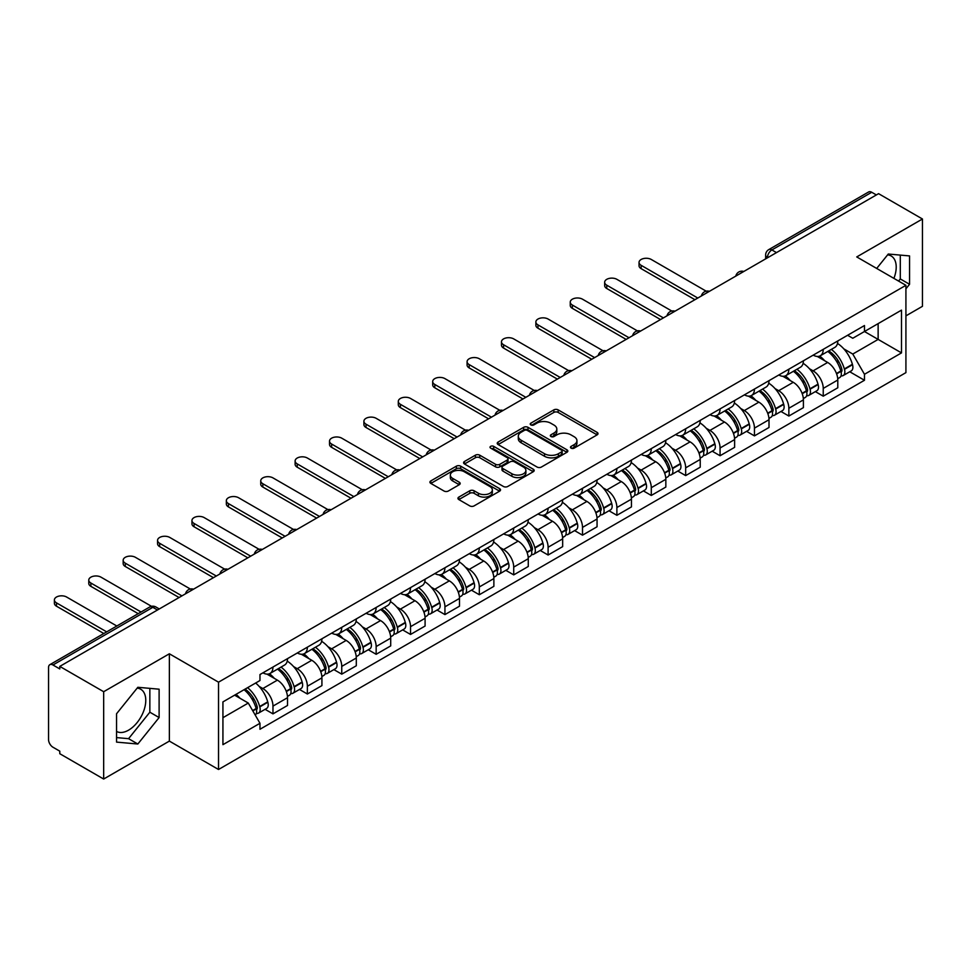 <?xml version="1.0" encoding="UTF-8"?>
<svg xmlns="http://www.w3.org/2000/svg" width="971" height="971" viewBox="0 0 971 971"><rect width="100%" height="100%" fill="white"/><g stroke="black" fill="none" stroke-linecap="round" stroke-linejoin="round"><path stroke-width="1.46" d="M571.106 448.141A2.136 1.238 0 0 0 574.128 448.141L597.116 434.874A3.059 1.772 0 0 0 598.015 433.624A3.059 1.772 0 0 0 597.116 432.374L558.167 409.883A3.059 1.772 0 0 0 553.846 409.883L530.846 423.162A2.136 1.238 0 0 0 530.227 424.036A2.136 1.238 0 0 0 530.846 424.91A2.136 1.238 0 0 0 533.88 424.91L536.854 423.186A9.795 5.656 0 0 1 550.703 423.186L553.956 425.055A9.795 5.656 0 0 1 556.82 429.061A9.795 5.656 0 0 1 553.956 433.054L550.97 434.777A2.136 1.238 0 0 0 550.351 435.651A2.136 1.238 0 0 0 550.97 436.525A2.136 1.238 0 0 0 554.004 436.525L556.978 434.802A9.795 5.656 0 0 1 570.827 434.802L574.079 436.683A9.795 5.656 0 0 1 576.944 440.676A9.795 5.656 0 0 1 574.079 444.682L571.106 446.393A2.136 1.238 0 0 0 570.475 447.267A2.136 1.238 0 0 0 571.106 448.141L571.106 446.393M887.591 254.875A24.324 14.043 -60 0 1 891.184 255.98A24.324 14.043 -60 0 1 893.903 278.386M137.142 688.148A24.324 14.043 -60 0 1 140.734 689.24A24.324 14.043 -60 0 1 144.461 708.733A24.324 14.043 -60 0 1 128.573 730.156A24.324 14.043 -60 0 1 116.556 731.442M458.846 497.091A3.059 1.772 0 0 0 457.948 498.329A3.059 1.772 0 0 0 458.846 499.58L469.77 505.891A3.059 1.772 0 0 0 474.103 505.891L499.64 491.156A3.059 1.772 0 0 0 500.526 489.906A3.059 1.772 0 0 0 499.64 488.656L460.679 466.165A3.059 1.772 0 0 0 456.358 466.165L430.821 480.912A3.059 1.772 0 0 0 429.922 482.162A3.059 1.772 0 0 0 430.821 483.4L444.026 491.023A3.059 1.772 0 0 0 448.347 491.023L459.283 484.723A3.059 1.772 0 0 0 460.169 483.473A3.059 1.772 0 0 0 459.283 482.223L452.729 478.436A8.181 4.721 0 0 1 450.338 475.098A8.181 4.721 0 0 1 455.387 470.729A8.181 4.721 0 0 1 464.308 471.76L489.954 486.556A8.181 4.721 0 0 1 492.346 489.906A8.181 4.721 0 0 1 487.296 494.263A8.181 4.721 0 0 1 478.375 493.244L474.103 490.78A3.059 1.772 0 0 0 469.77 490.78L458.846 497.091L458.846 499.58L469.77 493.317L469.77 490.78M218.524 682.176L169.367 653.786L103.666 691.716L59.789 666.397L878.573 193.666L922.45 218.997L856.75 256.927L905.919 285.316L218.524 682.176L218.524 769.493L905.919 372.633L905.919 285.316M537.072 467.039A3.059 1.772 0 0 0 541.405 467.039L566.93 452.292A3.059 1.772 0 0 0 567.829 451.042A3.059 1.772 0 0 0 566.93 449.804L527.981 427.313A3.059 1.772 0 0 0 523.66 427.313L498.123 442.048A3.059 1.772 0 0 0 497.225 443.298A3.059 1.772 0 0 0 498.123 444.548L537.072 467.039M491.508 448.602A2.136 1.238 0 0 1 493.681 448.905L533.249 471.748L507.748 486.471A3.059 1.772 0 0 1 503.427 486.471L464.466 463.98L464.466 461.48A3.059 1.772 0 0 0 463.58 462.73A3.059 1.772 0 0 0 464.466 463.98M464.466 461.48L475.402 455.168A3.059 1.772 0 0 1 479.723 455.168L495.526 464.296A3.059 1.772 0 0 0 499.847 464.296L507.105 460.108A3.059 1.772 0 0 0 508.003 458.858A3.059 1.772 0 0 0 507.105 457.608L490.658 448.117A2.136 1.238 0 0 1 490.027 447.243A2.136 1.238 0 0 1 491.35 446.09A2.136 1.238 0 0 1 493.681 446.357L533.285 469.224A3.059 1.772 0 0 1 534.184 470.474A3.059 1.772 0 0 1 533.285 471.724L533.285 469.224M103.666 691.716L103.666 779.033L59.789 753.714L59.789 751.166L52.956 747.221A6.239 3.605 -120 0 1 48.55 739.574L48.55 667.538A6.239 3.605 -120 0 1 49.837 664.686L149.704 607.021A6.239 3.605 60 0 1 152.823 607.336L52.956 664.989A6.239 3.605 -120 0 0 49.837 664.686M905.919 315.866L922.45 306.314L922.45 218.997M103.666 779.033L169.367 741.104L218.524 769.493M59.789 666.397L59.789 668.934L52.956 664.989M776.509 252.606L771.872 249.935A6.239 3.605 60 0 0 768.753 249.62L868.632 191.967A6.239 3.605 60 0 1 871.74 192.27L771.872 249.935A6.239 3.605 120 0 0 767.466 257.57L767.466 257.825M876.376 194.94L871.74 192.27M823.238 349.342A14.347 8.278 60 0 1 820.277 355.774L834.829 347.375A14.347 8.278 -120 0 0 837.791 340.93M809.438 368.725L813.103 370.849A14.347 8.278 60 0 1 823.238 388.412L837.791 380.013A14.347 8.278 -120 0 0 827.656 362.45L817.242 356.43M837.791 380.013L837.791 387.781L823.238 396.18L815.349 391.616M820.277 355.774A14.347 8.278 60 0 1 813.213 355.131M823.238 388.412L823.238 396.18M788.853 369.186A14.347 8.278 60 0 1 785.879 375.631L800.432 367.232A14.347 8.278 -120 0 0 803.405 360.787M780.963 411.473L788.853 416.037L803.405 407.626L803.405 399.87A14.347 8.278 -120 0 0 793.258 382.307L782.844 376.287M785.879 375.631A14.347 8.278 60 0 1 778.827 374.988M775.04 388.582L778.706 390.706A14.347 8.278 60 0 1 788.853 408.269L788.853 416.037M754.455 389.043A14.347 8.278 60 0 1 751.493 395.488L766.046 387.089A14.347 8.278 -120 0 0 769.008 380.644M746.565 431.33L754.455 435.882L769.008 427.483L769.008 419.727A14.347 8.278 -120 0 0 758.873 402.164L748.459 396.144M751.493 395.488A14.347 8.278 60 0 1 744.429 394.833M740.655 408.439L744.32 410.563A14.347 8.278 60 0 1 754.455 428.126L754.455 435.882M720.069 408.9A14.347 8.278 60 0 1 717.096 415.345L731.649 406.946A14.347 8.278 -120 0 0 734.622 400.501M712.18 451.187L720.069 455.739L734.622 447.34L734.622 439.584A14.347 8.278 -120 0 0 724.475 422.009L714.061 416.001M717.096 415.345A14.347 8.278 60 0 1 710.044 414.69M706.257 428.296L709.922 430.42A14.347 8.278 60 0 1 720.069 447.983L720.069 455.739M685.672 428.757A14.347 8.278 60 0 1 682.71 435.202L697.251 426.803A14.347 8.278 -120 0 0 700.225 420.358M677.782 471.044L685.672 475.596L700.225 467.197L700.225 459.441A14.347 8.278 -120 0 0 690.09 441.866L679.676 435.858M682.71 435.202A14.347 8.278 60 0 1 675.646 434.547M671.871 448.153L675.537 450.265A14.347 8.278 60 0 1 685.672 467.84L685.672 475.596M651.286 448.614A14.347 8.278 60 0 1 648.312 455.059L662.865 446.648A14.347 8.278 -120 0 0 665.839 440.215M643.397 490.901L651.286 495.453L665.839 487.054L665.839 479.286A14.347 8.278 -120 0 0 655.692 461.723L645.278 455.715M648.312 455.059A14.347 8.278 60 0 1 641.261 454.404M637.474 468.01L641.139 470.122A14.347 8.278 60 0 1 651.286 487.697L651.286 495.453M616.888 468.471A14.347 8.278 60 0 1 613.927 474.904L628.468 466.505A14.347 8.278 -120 0 0 631.441 460.072M608.999 510.758L616.888 515.31L631.441 506.911L631.441 499.143A14.347 8.278 -120 0 0 621.306 481.58L610.893 475.572M613.927 474.904A14.347 8.278 60 0 1 606.863 474.261M603.088 487.867L606.754 489.979A14.347 8.278 60 0 1 616.888 507.542L616.888 515.31M582.503 488.328A14.347 8.278 60 0 1 579.529 494.761L594.082 486.362A14.347 8.278 -120 0 0 597.056 479.929M574.614 530.615L582.503 535.167L597.056 526.768L597.056 519A14.347 8.278 -120 0 0 586.909 501.437L576.495 495.428M579.529 494.761A14.347 8.278 60 0 1 572.477 494.118M568.69 507.724L572.356 509.836A14.347 8.278 60 0 1 582.503 527.399L582.503 535.167M548.105 508.185A14.347 8.278 60 0 1 545.144 514.618L559.684 506.219A14.347 8.278 -120 0 0 562.658 499.786M540.216 550.472L548.105 555.024L562.658 546.624L562.658 538.856A14.347 8.278 -120 0 0 552.523 521.293L542.109 515.285M545.144 514.618A14.347 8.278 60 0 1 538.08 513.975M534.305 527.581L537.97 529.693A14.347 8.278 60 0 1 548.105 547.256L548.105 555.024M513.72 528.042A14.347 8.278 60 0 1 510.746 534.475L525.299 526.076A14.347 8.278 -120 0 0 528.273 519.643M505.83 570.329L513.72 574.881L528.273 566.481L528.273 558.713A14.347 8.278 -120 0 0 518.126 541.15L507.712 535.13M510.746 534.475A14.347 8.278 60 0 1 503.694 533.832M499.907 547.426L503.573 549.55A14.347 8.278 60 0 1 513.72 567.113L513.72 574.881M479.322 547.899A14.347 8.278 60 0 1 476.36 554.332L490.901 545.933A14.347 8.278 -120 0 0 493.875 539.5M471.433 590.174L479.322 594.738L493.875 586.338L493.875 578.57A14.347 8.278 -120 0 0 483.74 561.007L473.326 554.987M476.36 554.332A14.347 8.278 60 0 1 469.296 553.688M465.522 567.282L469.187 569.407A14.347 8.278 60 0 1 479.322 586.97L479.322 594.738M444.936 567.756A14.347 8.278 60 0 1 441.963 574.189L456.516 565.79A14.347 8.278 -120 0 0 459.489 559.345M437.047 610.031L444.936 614.594L459.489 606.195L459.489 598.427A14.347 8.278 -120 0 0 449.342 580.864L438.928 574.844M441.963 574.189A14.347 8.278 60 0 1 434.911 573.545M431.124 587.139L434.79 589.263A14.347 8.278 60 0 1 444.936 606.826L444.936 614.594M410.539 587.601A14.347 8.278 60 0 1 407.577 594.046L422.118 585.647A14.347 8.278 -120 0 0 425.092 579.202M402.649 629.888L410.539 634.451L425.092 626.04L425.092 618.284A14.347 8.278 -120 0 0 414.957 600.721L404.543 594.701M407.577 594.046A14.347 8.278 60 0 1 400.513 593.402M396.738 606.996L400.404 609.12A14.347 8.278 60 0 1 410.539 626.683L410.539 634.451M376.153 607.458A14.347 8.278 60 0 1 373.18 613.903L387.732 605.503A14.347 8.278 -120 0 0 390.706 599.058M368.264 649.745L376.153 654.296L390.706 645.897L390.706 638.141A14.347 8.278 -120 0 0 380.559 620.578L370.145 614.558M373.18 613.903A14.347 8.278 60 0 1 366.128 613.247M362.341 626.853L366.006 628.977A14.347 8.278 60 0 1 376.153 646.54L376.153 654.296M341.756 627.315A14.347 8.278 60 0 1 338.794 633.76L353.335 625.36A14.347 8.278 -120 0 0 356.308 618.915M333.866 669.602L341.756 674.153L356.308 665.754L356.308 657.998A14.347 8.278 -120 0 0 346.174 640.423L335.76 634.415M338.794 633.76A14.347 8.278 60 0 1 331.73 633.104M327.955 646.71L331.621 648.834A14.347 8.278 60 0 1 341.756 666.397L341.756 674.153M307.37 647.172A14.347 8.278 60 0 1 304.396 653.617L318.949 645.205A14.347 8.278 -120 0 0 321.923 638.772M299.481 689.459L307.37 694.01L321.923 685.611L321.923 677.843A14.347 8.278 -120 0 0 311.776 660.28L301.362 654.272M304.396 653.617A14.347 8.278 60 0 1 297.344 652.961M293.558 666.567L297.223 668.679A14.347 8.278 60 0 1 307.37 686.254L307.37 694.01M272.972 667.028A14.347 8.278 60 0 1 270.011 673.473L284.552 665.062A14.347 8.278 -120 0 0 287.525 658.629M265.083 709.316L272.972 713.867L287.525 705.468L287.525 697.7A14.347 8.278 -120 0 0 277.39 680.137L266.976 674.129M270.011 673.473A14.347 8.278 60 0 1 262.947 672.818M259.172 686.424L262.838 688.536A14.347 8.278 60 0 1 272.972 706.111L272.972 713.867M843.823 348.868L852.781 354.051L878.136 339.413L878.136 323.622L852.781 338.26L847.598 335.274M852.781 338.26L864.469 331.512L901.501 352.898L864.469 374.284L852.781 354.051M222.929 717.69L248.285 703.053L259.973 723.286L222.929 744.672L222.929 701.899L259.973 680.525L259.973 674.542L864.469 325.54L864.469 331.512L901.501 310.137L901.501 352.898M259.973 723.286L259.973 729.27L864.469 380.268L864.469 374.284M905.919 288.812L909.548 284.285L909.548 255.919L888.283 254.026L876.692 268.445M169.367 653.786L169.367 741.104M116.556 742.111L137.833 744.017L159.11 717.557L159.11 689.192L137.833 687.286L116.556 713.746L116.556 742.111M259.973 680.525L222.929 701.899M248.285 703.053L234.618 695.163M849.746 371.759L864.469 380.268M901.501 310.137L878.136 323.622M898.576 281.08L900.299 278.944L900.299 255.094M900.299 278.944L909.548 284.285M116.556 737.596L128.573 738.676L149.85 712.204L149.85 688.354M128.573 738.676L137.833 744.017M149.85 712.204L159.11 717.557M571.955 448.444L574.079 447.218A9.795 5.656 0 0 0 576.944 443.225L576.944 440.676M556.82 429.061L556.82 431.61A9.795 5.656 0 0 1 553.956 435.603L551.831 436.829M597.116 432.374L597.116 434.874L558.167 412.432A3.059 1.772 0 0 0 553.846 412.432L531.707 425.213M566.894 452.316L527.981 429.862A3.059 1.772 0 0 0 523.66 429.862L498.159 444.572M561.529 451.928A2.136 1.238 0 0 0 562.148 451.042A2.136 1.238 0 0 0 561.529 450.168L527.338 430.432A2.136 1.238 0 0 0 524.304 430.432L521.172 432.241A9.795 5.656 0 0 0 518.296 436.246A9.795 5.656 0 0 0 521.172 440.239L544.537 453.736A9.795 5.656 0 0 0 558.386 453.736L561.529 451.928L561.529 454.464A2.136 1.238 0 0 0 562.148 453.591L562.148 451.042M518.296 436.246L518.296 438.783A9.795 5.656 0 0 0 521.172 442.788L521.172 440.239M561.529 454.464L558.386 456.285A9.795 5.656 0 0 1 544.537 456.285L521.172 442.788M464.514 464.004L475.402 457.717L475.402 455.168M508.003 458.858L508.003 461.407A3.059 1.772 0 0 1 507.105 462.645L499.847 466.833A3.059 1.772 0 0 1 495.526 466.833L479.723 457.717A3.059 1.772 0 0 0 475.402 457.717M511.911 473.751A8.181 4.721 0 0 0 520.832 474.783A8.181 4.721 0 0 0 525.894 470.413A8.181 4.721 0 0 0 523.49 467.075L514.46 461.856A3.059 1.772 0 0 0 510.127 461.856L502.881 466.044A3.059 1.772 0 0 0 501.983 467.294A3.059 1.772 0 0 0 502.881 468.544L511.911 473.751L511.911 476.3A8.181 4.721 0 0 0 520.832 477.319A8.181 4.721 0 0 0 525.894 472.962L525.894 470.413M501.983 467.294L501.983 469.83A3.059 1.772 0 0 0 502.881 471.081L502.881 468.544M511.911 476.3L502.881 471.081M492.346 489.906L492.346 492.443A8.181 4.721 0 0 1 487.296 496.812A8.181 4.721 0 0 1 478.375 495.793L474.103 493.317A3.059 1.772 0 0 0 469.77 493.317M450.338 475.098L450.338 477.647A8.181 4.721 0 0 0 452.729 480.985L452.729 478.436M459.234 484.735L452.729 480.985M499.592 491.18L460.679 468.714A3.059 1.772 0 0 0 456.358 468.714L430.857 483.424M828.651 350.932A19.638 11.336 60 0 1 828.761 350.992A19.638 11.336 60 0 1 841.675 368.616L841.796 369.029A3.823 2.209 60 0 1 841.189 372.027A3.823 2.209 60 0 1 841.104 372.063M706.196 291.179L651.286 259.475A7.173 4.139 -0 0 0 643.47 258.577A7.173 4.139 -0 0 0 639.039 262.401A7.173 4.139 -0 0 0 641.139 265.326L641.139 268.639A7.173 4.139 180 0 1 639.039 265.714L639.039 262.401M827.802 351.429A23.692 13.679 60 0 1 840.813 370.983L840.935 371.383A7.877 4.539 60 0 1 839.697 377.573L837.73 378.702M841.032 375.826A7.877 4.539 -120 0 0 843.216 375.534A7.877 4.539 -120 0 0 844.467 369.356L844.345 368.944A23.692 13.679 -120 0 0 831.322 349.39M837.5 343.455A23.692 13.679 60 0 1 852.392 364.295L852.514 364.708A7.877 4.539 60 0 1 851.264 370.886L843.216 375.534M694.933 299.699L641.139 268.639M819.718 356.054A23.692 13.679 60 0 1 824.658 360.727M697.797 298.036L641.139 265.326M836.189 360.751L839.199 362.499M794.266 370.788A19.638 11.336 60 0 1 794.363 370.849A19.638 11.336 60 0 1 807.289 388.473L807.399 388.885A3.823 2.209 60 0 1 806.804 391.883A3.823 2.209 60 0 1 806.719 391.92M671.811 311.036L616.888 279.332A7.173 4.139 -0 0 0 609.084 278.434A7.173 4.139 -0 0 0 604.654 282.258A7.173 4.139 -0 0 0 606.754 285.183L606.754 288.496A7.173 4.139 180 0 1 604.654 285.571L604.654 282.258M793.404 371.286A23.692 13.679 60 0 1 806.428 390.84L806.537 391.24A7.877 4.539 60 0 1 805.299 397.43L803.345 398.559M806.646 395.683A7.877 4.539 -120 0 0 808.831 395.391A7.877 4.539 -120 0 0 810.069 389.213L809.96 388.801A23.692 13.679 -120 0 0 796.936 369.247M803.102 363.312A23.692 13.679 60 0 1 818.007 384.152L818.116 384.565A7.877 4.539 60 0 1 816.878 390.743L808.831 395.391M660.547 319.556L606.754 288.496M785.321 375.911A23.692 13.679 60 0 1 790.273 380.571M663.411 317.893L606.754 285.183M801.791 380.608L804.813 382.356M759.868 390.645A19.638 11.336 60 0 1 759.977 390.706A19.638 11.336 60 0 1 772.892 408.33L773.013 408.73A3.823 2.209 60 0 1 772.406 411.74A3.823 2.209 60 0 1 772.321 411.777M637.413 330.893L582.503 299.189A7.173 4.139 -0 0 0 574.686 298.291A7.173 4.139 -0 0 0 570.256 302.115A7.173 4.139 -0 0 0 572.356 305.04L572.356 308.353A7.173 4.139 180 0 1 570.256 305.428L570.256 302.115M759.019 391.143A23.692 13.679 60 0 1 772.03 410.697L772.151 411.097A7.877 4.539 60 0 1 770.913 417.275L768.947 418.416M772.248 415.539A7.877 4.539 -120 0 0 774.433 415.248A7.877 4.539 -120 0 0 775.683 409.058L775.562 408.657A23.692 13.679 -120 0 0 762.538 389.104M768.716 383.169A23.692 13.679 60 0 1 783.609 404.009L783.731 404.422A7.877 4.539 60 0 1 782.48 410.599L774.433 415.248M626.149 339.413L572.356 308.353M750.935 395.767A23.692 13.679 60 0 1 755.875 400.428M629.014 337.75L572.356 305.04M767.406 400.465L770.416 402.212M725.483 410.502A19.638 11.336 60 0 1 725.58 410.563A19.638 11.336 60 0 1 738.506 428.187L738.615 428.587A3.823 2.209 60 0 1 738.021 431.585A3.823 2.209 60 0 1 737.936 431.634M603.027 350.749L548.105 319.046A7.173 4.139 -0 0 0 540.301 318.148A7.173 4.139 -0 0 0 535.871 321.971A7.173 4.139 -0 0 0 537.97 324.897L537.97 328.21A7.173 4.139 180 0 1 535.871 325.285L535.871 321.971M724.621 411A23.692 13.679 60 0 1 737.644 430.554L737.754 430.954A7.877 4.539 60 0 1 736.516 437.132L734.562 438.273M737.863 435.396A7.877 4.539 -120 0 0 740.048 435.105A7.877 4.539 -120 0 0 741.286 428.915L741.176 428.514A23.692 13.679 -120 0 0 728.153 408.961M734.319 403.026A23.692 13.679 60 0 1 749.224 423.866L749.333 424.278A7.877 4.539 60 0 1 748.095 430.456L740.048 435.105M591.764 359.27L537.97 328.21M716.537 415.612A23.692 13.679 60 0 1 721.489 420.285M594.628 357.607L537.97 324.897M733.008 420.322L736.03 422.069M691.085 430.359A19.638 11.336 60 0 1 691.194 430.42A19.638 11.336 60 0 1 704.109 448.044L704.23 448.444A3.823 2.209 60 0 1 703.623 451.442A3.823 2.209 60 0 1 703.538 451.491M568.63 370.606L513.72 338.903A7.173 4.139 -0 0 0 505.903 338.005A7.173 4.139 -0 0 0 501.473 341.828A7.173 4.139 -0 0 0 503.573 344.754L503.573 348.067A7.173 4.139 180 0 1 501.473 345.142L501.473 341.828M690.235 430.857A23.692 13.679 60 0 1 703.247 450.41L703.368 450.811A7.877 4.539 60 0 1 702.13 456.989L700.164 458.118M703.465 455.253A7.877 4.539 -120 0 0 705.65 454.962A7.877 4.539 -120 0 0 706.9 448.772L706.779 448.371A23.692 13.679 -120 0 0 693.755 428.818M699.933 422.883A23.692 13.679 60 0 1 714.826 443.723L714.947 444.135A7.877 4.539 60 0 1 713.697 450.313L705.65 454.962M557.366 379.115L503.573 348.067M682.152 435.469A23.692 13.679 60 0 1 687.092 440.142M560.231 377.464L503.573 344.754M698.622 440.179L701.632 441.926M656.699 450.216A19.638 11.336 60 0 1 656.797 450.265A19.638 11.336 60 0 1 669.723 467.901L669.832 468.301A3.823 2.209 60 0 1 669.237 471.299A3.823 2.209 60 0 1 669.153 471.348M534.244 390.463L479.322 358.76A7.173 4.139 -0 0 0 471.518 357.862A7.173 4.139 -0 0 0 467.087 361.685A7.173 4.139 -0 0 0 469.187 364.611L469.187 367.924A7.173 4.139 180 0 1 467.087 364.987L467.087 361.685M655.838 450.714A23.692 13.679 60 0 1 668.861 470.255L668.97 470.668A7.877 4.539 60 0 1 667.732 476.846L665.778 477.975M669.08 475.11A7.877 4.539 -120 0 0 671.264 474.807A7.877 4.539 -120 0 0 672.502 468.629L672.393 468.228A23.692 13.679 -120 0 0 659.37 448.675M665.536 442.727A23.692 13.679 60 0 1 680.428 463.58L680.55 463.98A7.877 4.539 60 0 1 679.312 470.17L671.264 474.807M522.981 398.972L469.187 367.924M647.754 455.326A23.692 13.679 60 0 1 652.706 459.999M525.845 397.321L469.187 364.611M664.225 460.036L667.247 461.771M622.302 470.073A19.638 11.336 60 0 1 622.411 470.122A19.638 11.336 60 0 1 635.325 487.758L635.447 488.158A3.823 2.209 60 0 1 634.84 491.156A3.823 2.209 60 0 1 634.755 491.205M499.847 410.32L444.936 378.617A7.173 4.139 -0 0 0 437.12 377.719A7.173 4.139 -0 0 0 432.69 381.542A7.173 4.139 -0 0 0 434.79 384.467L434.79 387.781A7.173 4.139 180 0 1 432.69 384.844L432.69 381.542M621.452 470.571A23.692 13.679 60 0 1 634.464 490.112L634.585 490.525A7.877 4.539 60 0 1 633.347 496.703L631.381 497.832M634.682 494.967A7.877 4.539 -120 0 0 636.867 494.664A7.877 4.539 -120 0 0 638.117 488.486L637.996 488.085A23.692 13.679 -120 0 0 624.972 468.532M631.15 462.584A23.692 13.679 60 0 1 646.043 483.437L646.164 483.837A7.877 4.539 60 0 1 644.914 490.027L636.867 494.664M488.583 418.829L434.79 387.781M613.369 475.183A23.692 13.679 60 0 1 618.309 479.856M491.447 417.178L434.79 384.467M629.839 479.892L632.849 481.628M587.916 489.93A19.638 11.336 60 0 1 588.013 489.979A19.638 11.336 60 0 1 600.94 507.602L601.049 508.015A3.823 2.209 60 0 1 600.454 511.013A3.823 2.209 60 0 1 600.369 511.062M465.461 430.165L410.539 398.462A7.173 4.139 -0 0 0 402.734 397.564A7.173 4.139 -0 0 0 398.304 401.399A7.173 4.139 -0 0 0 400.404 404.324L400.404 407.626A7.173 4.139 180 0 1 398.304 404.701L398.304 401.399M587.054 490.416A23.692 13.679 60 0 1 600.078 509.969L600.187 510.382A7.877 4.539 60 0 1 598.949 516.56L596.995 517.689M600.296 514.824A7.877 4.539 -120 0 0 602.481 514.521A7.877 4.539 -120 0 0 603.719 508.343L603.61 507.93A23.692 13.679 -120 0 0 590.586 488.389M596.752 482.441A23.692 13.679 60 0 1 611.645 503.294L611.766 503.694A7.877 4.539 60 0 1 610.528 509.872L602.481 514.521M454.197 438.686L400.404 407.626M578.971 495.04A23.692 13.679 60 0 1 583.923 499.713M457.062 437.035L400.404 404.324M595.441 499.749L598.464 501.485M553.519 509.787A19.638 11.336 60 0 1 553.628 509.836A19.638 11.336 60 0 1 566.542 527.459L566.663 527.872A3.823 2.209 60 0 1 566.057 530.87A3.823 2.209 60 0 1 565.972 530.919M431.063 450.022L376.153 418.319A7.173 4.139 -0 0 0 368.337 417.421A7.173 4.139 -0 0 0 363.907 421.256A7.173 4.139 -0 0 0 366.006 424.181L366.006 427.483A7.173 4.139 180 0 1 363.907 424.558L363.907 421.256M552.669 510.273A23.692 13.679 60 0 1 565.68 529.826L565.802 530.239A7.877 4.539 60 0 1 564.552 536.417L562.597 537.546M565.899 534.681A7.877 4.539 -120 0 0 568.084 534.378A7.877 4.539 -120 0 0 569.334 528.2L569.212 527.787A23.692 13.679 -120 0 0 556.189 508.246M562.367 502.298A23.692 13.679 60 0 1 577.26 523.151L577.381 523.551A7.877 4.539 60 0 1 576.131 529.729L568.084 534.378M419.8 458.543L366.006 427.483M544.585 514.897A23.692 13.679 60 0 1 549.525 519.57M422.664 456.892L366.006 424.181M561.056 519.594L564.066 521.342M519.133 529.632A19.638 11.336 60 0 1 519.23 529.693A19.638 11.336 60 0 1 532.157 547.316L532.266 547.729A3.823 2.209 60 0 1 531.671 550.727A3.823 2.209 60 0 1 531.586 550.775M396.678 469.879L341.756 438.176A7.173 4.139 -0 0 0 333.951 437.278A7.173 4.139 -0 0 0 329.521 441.101A7.173 4.139 -0 0 0 331.621 444.038L331.621 447.34A7.173 4.139 180 0 1 329.521 444.415L329.521 441.101M518.271 530.13A23.692 13.679 60 0 1 531.295 549.683L531.404 550.096A7.877 4.539 60 0 1 530.166 556.274L528.212 557.403M531.513 554.526A7.877 4.539 -120 0 0 533.698 554.235A7.877 4.539 -120 0 0 534.936 548.057L534.827 547.644A23.692 13.679 -120 0 0 521.803 528.09M527.969 522.155A23.692 13.679 60 0 1 542.862 542.995L542.983 543.408A7.877 4.539 60 0 1 541.745 549.586L533.698 554.235M385.414 478.4L331.621 447.34M510.188 534.754A23.692 13.679 60 0 1 515.14 539.427M388.279 476.749L331.621 444.038M526.658 539.451L529.681 541.199M484.735 549.489A19.638 11.336 60 0 1 484.845 549.55A19.638 11.336 60 0 1 497.759 567.173L497.88 567.586A3.823 2.209 60 0 1 497.273 570.584A3.823 2.209 60 0 1 497.188 570.632M362.28 489.736L307.37 458.033A7.173 4.139 -0 0 0 299.554 457.135A7.173 4.139 -0 0 0 295.123 460.958A7.173 4.139 -0 0 0 297.223 463.895L297.223 467.197A7.173 4.139 180 0 1 295.123 464.272L295.123 460.958M483.886 549.987A23.692 13.679 60 0 1 496.897 569.54L497.018 569.941A7.877 4.539 60 0 1 495.768 576.131L493.814 577.26M497.116 574.383A7.877 4.539 -120 0 0 499.3 574.092A7.877 4.539 -120 0 0 500.55 567.914L500.429 567.501A23.692 13.679 -120 0 0 487.406 547.947M493.584 542.012A23.692 13.679 60 0 1 508.476 562.852L508.598 563.265A7.877 4.539 60 0 1 507.348 569.443L499.3 574.092M351.017 498.257L297.223 467.197M475.802 554.611A23.692 13.679 60 0 1 480.742 559.284M353.881 496.606L297.223 463.895M492.273 559.308L495.283 561.056M450.35 569.346A19.638 11.336 60 0 1 450.447 569.407A19.638 11.336 60 0 1 463.373 587.03L463.483 587.443A3.823 2.209 60 0 1 462.888 590.441A3.823 2.209 60 0 1 462.803 590.477M327.895 509.593L272.972 477.89A7.173 4.139 -0 0 0 265.168 476.992A7.173 4.139 -0 0 0 260.738 480.815A7.173 4.139 -0 0 0 262.838 483.74L262.838 487.054A7.173 4.139 180 0 1 260.738 484.128L260.738 480.815M449.488 569.843A23.692 13.679 60 0 1 462.512 589.397L462.621 589.798A7.877 4.539 60 0 1 461.383 595.988L459.429 597.116M462.73 594.24A7.877 4.539 -120 0 0 464.915 593.949A7.877 4.539 -120 0 0 466.153 587.771L466.044 587.358A23.692 13.679 -120 0 0 453.02 567.804M459.186 561.869A23.692 13.679 60 0 1 474.079 582.709L474.2 583.122A7.877 4.539 60 0 1 472.962 589.3L464.915 593.949M316.631 518.113L262.838 487.054M441.404 574.468A23.692 13.679 60 0 1 446.357 579.141M319.495 516.451L262.838 483.74M457.875 579.165L460.897 580.913M415.952 589.203A19.638 11.336 60 0 1 416.061 589.263A19.638 11.336 60 0 1 428.976 606.887L429.097 607.3A3.823 2.209 60 0 1 428.49 610.298A3.823 2.209 60 0 1 428.405 610.334M293.497 529.45L238.587 497.747A7.173 4.139 -0 0 0 230.77 496.849A7.173 4.139 -0 0 0 226.34 500.672A7.173 4.139 -0 0 0 228.44 503.597L228.44 506.911A7.173 4.139 180 0 1 226.34 503.985L226.34 500.672M415.103 589.7A23.692 13.679 60 0 1 428.114 609.254L428.235 609.654A7.877 4.539 60 0 1 426.985 615.845L425.031 616.973M428.332 614.097A7.877 4.539 -120 0 0 430.517 613.806A7.877 4.539 -120 0 0 431.767 607.628L431.646 607.215A23.692 13.679 -120 0 0 418.622 587.661M424.8 581.726A23.692 13.679 60 0 1 439.693 602.566L439.814 602.979A7.877 4.539 60 0 1 438.564 609.157L430.517 613.806M282.233 537.97L228.44 506.911M407.019 594.325A23.692 13.679 60 0 1 411.959 598.986M285.098 536.308L228.44 503.597M423.49 599.022L426.5 600.77M381.567 609.06A19.638 11.336 60 0 1 381.664 609.12A19.638 11.336 60 0 1 394.59 626.744L394.699 627.145A3.823 2.209 60 0 1 394.105 630.143A3.823 2.209 60 0 1 394.02 630.191M259.111 549.307L204.189 517.604A7.173 4.139 -0 0 0 196.385 516.706A7.173 4.139 -0 0 0 191.955 520.529A7.173 4.139 -0 0 0 194.054 523.454L194.054 526.768A7.173 4.139 180 0 1 191.955 523.842L191.955 520.529M380.705 609.557A23.692 13.679 60 0 1 393.728 629.111L393.838 629.511A7.877 4.539 60 0 1 392.6 635.689L390.645 636.83M393.947 633.954A7.877 4.539 -120 0 0 396.132 633.662A7.877 4.539 -120 0 0 397.37 627.472L397.26 627.072A23.692 13.679 -120 0 0 384.237 607.518M390.403 601.583A23.692 13.679 60 0 1 405.295 622.423L405.417 622.836A7.877 4.539 60 0 1 404.179 629.014L396.132 633.662M247.848 557.827L194.054 526.768M372.621 614.17A23.692 13.679 60 0 1 377.573 618.843M250.712 556.165L194.054 523.454M389.092 618.879L392.114 620.627M347.169 628.917A19.638 11.336 60 0 1 347.278 628.977A19.638 11.336 60 0 1 360.192 646.601L360.314 647.002A3.823 2.209 60 0 1 359.707 650A3.823 2.209 60 0 1 359.622 650.048M224.714 569.164L169.804 537.461A7.173 4.139 -0 0 0 161.987 536.562A7.173 4.139 -0 0 0 157.557 540.386A7.173 4.139 -0 0 0 159.657 543.311L159.657 546.624A7.173 4.139 180 0 1 157.557 543.699L157.557 540.386M346.319 629.414A23.692 13.679 60 0 1 359.331 648.968L359.452 649.368A7.877 4.539 60 0 1 358.202 655.546L356.248 656.675M359.549 653.811A7.877 4.539 -120 0 0 361.734 653.519A7.877 4.539 -120 0 0 362.984 647.329L362.863 646.929A23.692 13.679 -120 0 0 349.839 627.375M356.017 621.44A23.692 13.679 60 0 1 370.91 642.28L371.031 642.693A7.877 4.539 60 0 1 369.781 648.871L361.734 653.519M213.45 577.684L159.657 546.624M338.236 634.027A23.692 13.679 60 0 1 343.176 638.7M216.315 576.021L159.657 543.311M354.706 638.736L357.716 640.484M312.783 648.774A19.638 11.336 60 0 1 312.88 648.834A19.638 11.336 60 0 1 325.807 666.458L325.916 666.859A3.823 2.209 60 0 1 325.321 669.856A3.823 2.209 60 0 1 325.236 669.905M190.328 589.021L135.406 557.318A7.173 4.139 -0 0 0 127.602 556.419A7.173 4.139 -0 0 0 123.171 560.243A7.173 4.139 -0 0 0 125.271 563.168L125.271 566.481A7.173 4.139 180 0 1 123.171 563.556L123.171 560.243M311.922 649.271A23.692 13.679 60 0 1 324.945 668.813L325.054 669.225A7.877 4.539 60 0 1 323.816 675.403L321.862 676.532M325.164 673.668A7.877 4.539 -120 0 0 327.348 673.376A7.877 4.539 -120 0 0 328.586 667.186L328.477 666.786A23.692 13.679 -120 0 0 315.454 647.232M321.619 641.297A23.692 13.679 60 0 1 336.512 662.137L336.634 662.538A7.877 4.539 60 0 1 335.396 668.728L327.348 673.376M179.065 597.529L125.271 566.481M303.838 653.884A23.692 13.679 60 0 1 308.79 658.556M181.929 595.878L125.271 563.168M320.309 658.593L323.331 660.341M278.386 668.631A19.638 11.336 60 0 1 278.495 668.679A19.638 11.336 60 0 1 291.409 686.315L291.531 686.715A3.823 2.209 60 0 1 290.924 689.713A3.823 2.209 60 0 1 290.839 689.762M151.525 606.329L101.02 577.175A7.173 4.139 -0 0 0 93.204 576.276A7.173 4.139 -0 0 0 88.774 580.1A7.173 4.139 -0 0 0 90.873 583.025L90.873 586.338A7.173 4.139 180 0 1 88.774 583.401L88.774 580.1M277.536 669.128A23.692 13.679 60 0 1 290.547 688.67L290.669 689.082A7.877 4.539 60 0 1 289.419 695.26L287.465 696.389M290.766 693.525A7.877 4.539 -120 0 0 292.951 693.221A7.877 4.539 -120 0 0 294.201 687.043L294.079 686.643A23.692 13.679 -120 0 0 281.056 667.089M287.234 661.142A23.692 13.679 60 0 1 302.127 681.994L302.248 682.395A7.877 4.539 60 0 1 300.998 688.585L292.951 693.221M138.21 613.66L90.873 586.338M269.453 673.74A23.692 13.679 60 0 1 274.392 678.413M141.074 612.009L90.873 583.025M285.923 678.45L288.933 680.186M245.056 689.131A19.638 11.336 60 0 1 257.024 706.172L257.133 706.572A3.823 2.209 60 0 1 256.538 709.57A3.823 2.209 60 0 1 256.453 709.619M116.823 626.004L66.623 597.031A7.173 4.139 -0 0 0 58.818 596.133A7.173 4.139 -0 0 0 54.388 599.957A7.173 4.139 -0 0 0 56.488 602.882L56.488 606.195A7.173 4.139 180 0 1 54.388 603.258L54.388 599.957M244.061 689.701A23.692 13.679 60 0 1 256.162 708.527L256.271 708.939A7.877 4.539 60 0 1 255.191 715.02M256.38 713.382A7.877 4.539 -120 0 0 258.565 713.078A7.877 4.539 -120 0 0 259.803 706.9L259.694 706.5A23.692 13.679 -120 0 0 247.593 687.674M255.64 683.026A23.692 13.679 60 0 1 267.729 701.851L267.85 702.251A7.877 4.539 60 0 1 266.612 708.442L258.565 713.078M103.824 633.517L56.488 606.195M236.014 694.35A23.692 13.679 60 0 1 240.007 698.27M106.689 631.866L56.488 602.882M251.525 698.307L254.548 700.042M767.685 257.691L767.466 257.57A6.239 3.605 0 0 1 765.646 255.021L765.646 258.881M307.37 686.254L321.923 677.843M341.756 666.397L356.308 657.998M376.153 646.54L390.706 638.141M410.539 626.683L425.092 618.284M444.936 606.826L459.489 598.427M479.322 586.97L493.875 578.57M513.72 567.113L528.273 558.713M548.105 547.256L562.658 538.856M582.503 527.399L597.056 519M616.888 507.542L631.441 499.143M651.286 487.697L665.839 479.286M685.672 467.84L700.225 459.441M720.069 447.983L734.622 439.584M754.455 428.126L769.008 419.727M788.853 408.269L803.405 399.87M272.972 706.111L287.525 697.7M262.838 688.536L277.39 680.137M297.223 668.679L311.776 660.28M331.621 648.834L346.174 640.423M366.006 628.977L380.559 620.578M400.404 609.12L414.957 600.721M434.79 589.263L449.342 580.864M469.187 569.407L483.74 561.007M503.573 549.55L518.126 541.15M537.97 529.693L552.523 521.293M572.356 509.836L586.909 501.437M606.754 489.979L621.306 481.58M641.139 470.122L655.692 461.723M675.537 450.265L690.09 441.866M709.922 430.42L724.475 422.009M744.32 410.563L758.873 402.164M778.706 390.706L793.258 382.307M813.103 370.849L827.656 362.45M743.276 271.795A6.239 3.605 120 0 0 740.521 273.385M708.879 291.652A6.239 3.605 120 0 0 706.123 293.242M674.493 311.497A6.239 3.605 120 0 0 671.738 313.087M640.095 331.354A6.239 3.605 120 0 0 637.34 332.944M605.71 351.211A6.239 3.605 120 0 0 602.955 352.801M571.312 371.068A6.239 3.605 120 0 0 568.557 372.658M536.927 390.925A6.239 3.605 120 0 0 534.171 392.515M502.529 410.782A6.239 3.605 120 0 0 499.774 412.372M468.143 430.639A6.239 3.605 120 0 0 465.388 432.229M433.746 450.495A6.239 3.605 120 0 0 430.99 452.085M399.36 470.352A6.239 3.605 120 0 0 396.605 471.942M364.962 490.209A6.239 3.605 120 0 0 362.207 491.799M330.577 510.066A6.239 3.605 120 0 0 327.822 511.644M296.179 529.911A6.239 3.605 120 0 0 293.424 531.501M261.794 549.768A6.239 3.605 120 0 0 259.039 551.358M227.396 569.625A6.239 3.605 120 0 0 224.641 571.215M193.011 589.482A6.239 3.605 120 0 0 190.255 591.072M157.46 610.006L152.823 607.336A6.239 3.605 120 0 1 155.943 607.021A6.239 6.239 0 0 0 149.704 607.021M574.079 447.218L574.079 444.682M550.97 436.525L550.97 434.777M553.956 435.603L553.956 433.054M530.846 424.91L530.846 423.162M553.846 412.432L553.846 409.883M558.167 412.432L558.167 409.883M498.123 444.548L498.123 442.048M523.66 429.862L523.66 427.313M527.981 429.862L527.981 427.313M566.93 452.292L566.93 449.804M544.537 456.285L544.537 453.736M558.386 456.285L558.386 453.736M479.723 457.717L479.723 455.168M495.526 466.833L495.526 464.296M499.847 466.833L499.847 464.296M507.105 462.645L507.105 460.108M493.681 448.905L493.681 446.357M474.103 493.317L474.103 490.78M478.375 495.793L478.375 493.244M459.283 484.723L459.283 482.223M430.821 483.4L430.821 480.912M456.358 468.714L456.358 466.165M460.679 468.714L460.679 466.165M499.64 491.156L499.64 488.656M836.626 373.871L840.935 371.383M844.467 369.356L852.514 364.708M844.345 368.944L852.392 364.295M840.813 370.946L841.978 370.279M836.48 373.483L840.813 370.983M802.228 393.728L806.537 391.24M810.069 389.213L818.116 384.565M809.96 388.801L818.007 384.152M802.082 393.34L807.593 390.136M767.843 413.585L772.151 411.097M775.683 409.058L783.731 404.422M775.562 408.657L783.609 404.009M767.697 413.197L773.195 409.98M733.445 433.442L737.754 430.954M741.286 428.915L749.333 424.278M741.176 428.514L749.224 423.866M737.632 430.517L738.81 429.837M733.299 433.054L737.644 430.554M699.059 453.299L703.368 450.811M706.9 448.772L714.947 444.135M706.779 448.371L714.826 443.723M703.247 450.374L704.412 449.694M698.914 452.911L703.247 450.41M664.662 473.156L668.97 470.668M672.502 468.629L680.55 463.98M672.393 468.228L680.428 463.58M668.849 470.231L670.026 469.551M664.516 472.768L668.861 470.255M630.276 493.013L634.585 490.525M638.117 488.486L646.164 483.837M637.996 488.085L646.043 483.437M630.13 492.625L635.629 489.408M595.878 512.87L600.187 510.382M603.719 508.343L611.766 503.694M603.61 507.93L611.645 503.294M595.733 512.482L601.243 509.265M561.493 532.727L565.802 530.239M569.334 528.2L577.381 523.551M569.212 527.787L577.26 523.151M561.347 532.339L566.846 529.122M527.095 552.584L531.404 550.096M534.936 548.057L542.983 543.408M534.827 547.644L542.862 542.995M531.283 549.659L532.46 548.979M526.95 552.183L531.295 549.683M492.71 572.441L497.018 569.941M500.55 567.914L508.598 563.265M500.429 567.501L508.476 562.852M496.897 569.516L498.062 568.836M492.564 572.04L496.897 569.54M458.312 592.286L462.621 589.798M466.153 587.771L474.2 583.122M466.044 587.358L474.079 582.709M462.499 589.361L463.677 588.693M458.166 591.897L462.512 589.397M423.926 612.143L428.235 609.654M431.767 607.628L439.814 602.979M431.646 607.215L439.693 602.566M423.781 611.754L429.279 608.55M389.529 632L393.838 629.511M397.37 627.472L405.417 622.836M397.26 627.072L405.295 622.423M389.383 631.611L394.894 628.395M355.143 651.857L359.452 649.368M362.984 647.329L371.031 642.693M362.863 646.929L370.91 642.28M359.331 648.931L360.496 648.252M354.998 651.468L359.331 648.968M320.746 671.714L325.054 669.225M328.586 667.186L336.634 662.538M328.477 666.786L336.512 662.137M324.933 668.788L326.11 668.109M320.6 671.325L324.945 668.813M286.36 691.57L290.669 689.082M294.201 687.043L302.248 682.395M294.079 686.643L302.127 681.994M290.547 688.645L291.713 687.966M286.214 691.182L290.547 688.67M252.836 710.93L256.271 708.939M259.803 706.9L267.85 702.251M259.694 706.5L267.729 701.851M252.63 710.566L257.327 707.823M743.798 271.479A6.239 6.239 0 0 0 735.8 276.104M709.413 291.336A6.239 6.239 0 0 0 701.402 295.961M675.015 311.193A6.239 6.239 0 0 0 667.016 315.818M640.629 331.05A6.239 6.239 0 0 0 632.619 335.675M606.232 350.907A6.239 6.239 0 0 0 598.233 355.532M571.846 370.764A6.239 6.239 0 0 0 563.835 375.389M537.449 390.621A6.239 6.239 0 0 0 529.45 395.233M503.063 410.478A6.239 6.239 0 0 0 495.052 415.09M468.665 430.335A6.239 6.239 0 0 0 460.667 434.947M434.28 450.192A6.239 6.239 0 0 0 426.269 454.804M399.882 470.049A6.239 6.239 0 0 0 391.883 474.661M365.497 489.894A6.239 6.239 0 0 0 357.486 494.518M331.099 509.751A6.239 6.239 0 0 0 323.1 514.375M296.713 529.608A6.239 6.239 0 0 0 288.703 534.232M262.316 549.465A6.239 6.239 0 0 0 254.317 554.089M227.93 569.322A6.239 6.239 0 0 0 219.919 573.946M193.532 589.179A6.239 6.239 0 0 0 185.534 593.803M159.28 608.951L155.943 607.021M768.753 249.62A6.239 6.239 0 0 0 765.646 255.021"/></g></svg>
